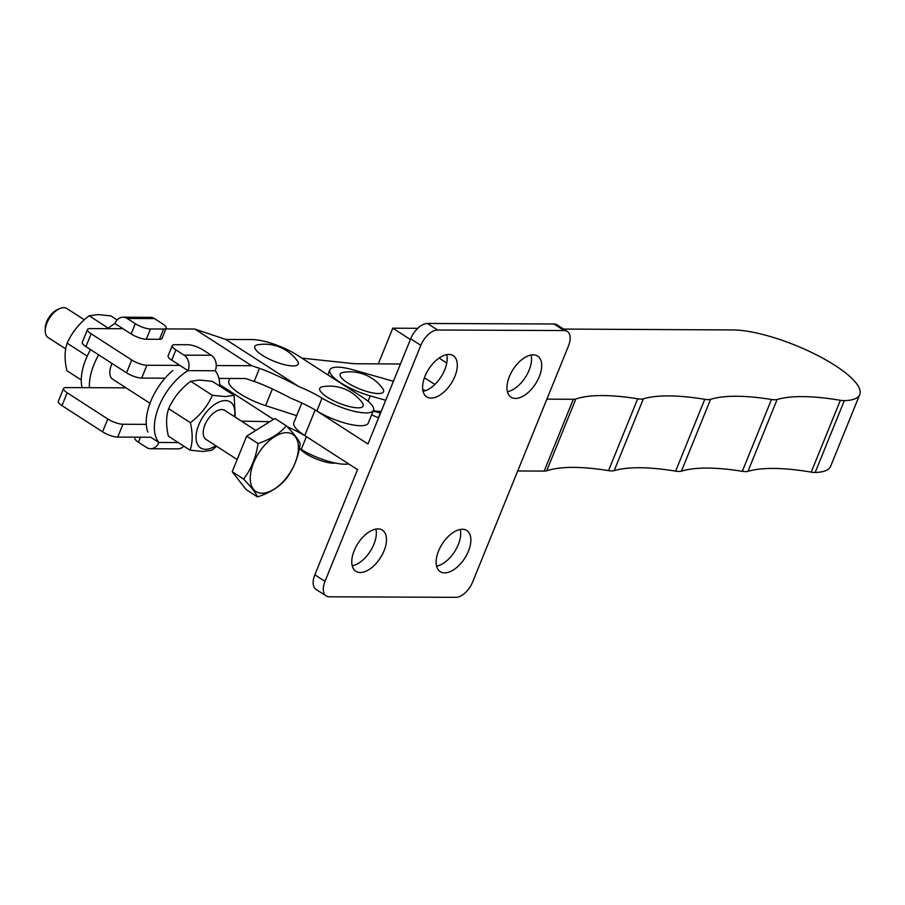 <?xml version="1.0" encoding="UTF-8"?>
<svg xmlns="http://www.w3.org/2000/svg" width="905" height="905" viewBox="0 0 905 905"><rect width="100%" height="100%" fill="white"/><g stroke="black" fill="none" stroke-linecap="round" stroke-linejoin="round"><path stroke-width="1.36" d="M229.802 378.46L228.863 380.756A34.56 9.525 22.1 0 0 239.768 393.652A34.56 9.525 22.1 0 0 265.606 405.621L296.67 415.667M417.771 328.311L392.793 328.187L410.372 339.545M439.072 358.075L446.753 363.041M392.793 328.187L378.29 363.878M424.434 377.758L434.853 384.489M546.892 399.139L573.34 399.275A17.285 4.763 22.1 0 0 575.863 398.958A184.337 50.816 -157.9 0 1 637.697 398.788A17.285 4.763 22.1 0 0 643.353 398.811A184.337 50.816 -157.9 0 1 704.78 399.309A17.285 4.763 22.1 0 0 710.583 399.331A184.337 50.816 -157.9 0 1 771.467 399.478A17.285 4.763 22.1 0 0 777.124 399.501A184.337 50.816 -157.9 0 1 840.36 400.304A17.285 4.763 22.1 0 0 844.32 400.644A77.773 21.437 22.1 0 0 859.75 394.557A77.773 21.437 22.1 0 0 816.808 355.031A77.773 21.437 22.1 0 0 732.937 329.94L563.645 329.069M517.717 470.962L544.165 471.098A17.285 4.763 22.1 0 0 546.699 470.781A184.337 50.816 -157.9 0 1 608.533 470.611A17.285 4.763 22.1 0 0 614.19 470.645A184.337 50.816 -157.9 0 1 675.616 471.132A17.285 4.763 22.1 0 0 681.42 471.166A184.337 50.816 -157.9 0 1 742.304 471.301A17.285 4.763 22.1 0 0 747.96 471.335A184.337 50.816 -157.9 0 1 811.197 472.127A17.285 4.763 22.1 0 0 815.156 472.467A77.773 21.437 22.1 0 0 830.586 466.392L859.75 394.557M400.44 363.991L357.339 363.765A57.603 15.883 -157.9 0 1 351.083 363.391L301.851 358.109M373.324 410.655A34.56 9.525 22.1 0 0 380.982 411.447M342.972 372.43A23.406 6.448 22.1 0 0 349.183 383.833A23.406 6.448 22.1 0 0 378.358 393.539A23.406 6.448 22.1 0 0 382.691 388.562A40.329 40.329 0 0 0 342.972 372.43M393.415 381.31L353.459 369.919A34.56 9.525 22.1 0 0 329.827 369.896A34.56 9.525 22.1 0 0 330.744 374.036A34.56 9.525 22.1 0 0 370.247 395.881L385.711 400.281M425.825 390.553L422.737 389.67M373.165 411.017L380.496 413.11M299.962 448.688A21.03 5.792 22.1 0 0 305.732 453.575A21.03 5.792 22.1 0 0 335.404 463.055M257.642 344.816A23.406 6.448 22.1 0 0 263.841 356.219A23.406 6.448 22.1 0 0 293.016 365.925A23.406 6.448 22.1 0 0 297.349 360.937A40.329 40.329 0 0 0 257.642 344.816M322.599 386.718A23.406 6.448 22.1 0 0 328.809 398.132A23.406 6.448 22.1 0 0 357.984 407.838A23.406 6.448 22.1 0 0 362.317 402.849A40.329 40.329 0 0 0 322.599 386.718M218.897 378.414L245.572 378.528L254.181 381.424C263.717 384.727 276.082 390.394 291.274 398.438A51.845 14.288 -157.9 0 1 316.852 410.972A34.56 9.525 22.1 0 0 349.002 424.117A34.56 9.525 22.1 0 0 368.301 423.02L373.505 410.191A34.56 9.525 -157.9 0 1 354.217 411.3A34.56 9.525 -157.9 0 1 322.056 398.143A51.845 14.288 22.1 0 0 298.774 386.537C282.711 377.928 269.622 371.865 259.497 368.346L251.647 365.711L216.238 365.552M123.035 328.73L90.047 328.583A11.516 3.179 22.1 0 0 87.491 329.488L82.276 342.316A11.516 3.179 22.1 0 0 85.918 346.626L126.53 372.815A11.516 3.179 22.1 0 0 141.678 378.086L165.038 378.188M87.491 329.488A11.516 3.179 22.1 0 0 91.134 333.798L131.734 359.986A11.516 3.179 22.1 0 0 146.882 365.258L179.88 365.405M165.875 328.911L194.801 329.035L251.647 365.711M194.801 329.035L225.786 339.454L298.774 386.537M225.786 339.454L252.156 339.567A34.56 9.525 -157.9 0 1 297.609 355.371L362.577 397.284A34.56 9.525 -157.9 0 1 373.505 410.191M219.7 384.648L273.536 419.366M287.202 426.73A51.845 14.288 -157.9 0 1 305.675 436.165M241.397 421.119L269.814 421.685M126.067 387.849L66.088 387.589A11.516 3.179 22.1 0 0 63.531 388.494A11.516 3.179 22.1 0 0 67.174 392.793L107.774 418.992A11.516 3.179 22.1 0 0 122.933 424.264L146.282 424.366M63.531 388.494L58.316 401.322A11.516 3.179 22.1 0 0 61.97 405.621L102.57 431.821A11.516 3.179 22.1 0 0 117.718 437.092L150.716 437.228L158.839 442.466A46.087 25.091 -57.2 0 1 158.907 406.492A46.087 25.091 -57.2 0 1 188.002 370.643A11.516 9.129 -89.8 0 0 184.043 355.145L211.272 355.258A11.516 9.129 90.2 0 1 215.232 370.756A46.087 25.091 -57.2 0 1 219.723 386.107M348.697 463.926A34.56 9.525 -157.9 0 1 301.229 449.457A51.845 14.288 22.1 0 0 299.408 448.36M509.391 376.571A24.48 13.326 122.8 0 0 511.065 397.205A24.48 13.326 122.8 0 0 539.278 376.695A24.48 13.326 122.8 0 0 537.604 356.061A24.48 13.326 122.8 0 0 509.391 376.571M507.422 391.695A24.48 13.326 122.8 0 0 529.12 370.145A24.48 13.326 122.8 0 0 531.088 355.02M425.022 376.209A24.48 13.326 122.8 0 0 426.685 396.843A24.48 13.326 122.8 0 0 454.898 376.333A24.48 13.326 122.8 0 0 453.235 355.699A24.48 13.326 122.8 0 0 425.022 376.209M423.054 391.333A24.48 13.326 122.8 0 0 444.751 369.783A24.48 13.326 122.8 0 0 446.719 354.658M468.439 551.134A24.48 13.326 -57.2 0 1 440.226 571.643A24.48 13.326 -57.2 0 1 438.563 551.009A24.48 13.326 -57.2 0 1 466.776 530.5A24.48 13.326 -57.2 0 1 468.439 551.134M460.26 529.459A24.48 13.326 -57.2 0 1 458.292 544.584A24.48 13.326 -57.2 0 1 436.595 566.134M384.071 550.772A24.48 13.326 -57.2 0 1 355.857 571.281A24.48 13.326 -57.2 0 1 354.183 550.647A24.48 13.326 -57.2 0 1 382.396 530.138A24.48 13.326 -57.2 0 1 384.071 550.772M375.88 529.097A24.48 13.326 -57.2 0 1 373.923 544.222A24.48 13.326 -57.2 0 1 352.226 565.772M301.829 402.974L293.831 422.669A34.56 9.525 22.1 0 0 304.759 435.577L357.543 469.627L314.838 574.811L324.986 581.361L420.825 345.348L410.678 338.798L367.962 443.982L316.094 410.519M324.986 581.361A17.285 9.412 122.8 0 0 326.173 595.92A17.285 9.412 122.8 0 0 329.284 596.791L455.837 597.334A17.285 9.412 122.8 0 0 472.636 581.994L568.476 345.981A17.285 9.412 122.8 0 0 567.288 331.422A17.285 9.412 122.8 0 0 564.177 330.551L437.624 330.008A17.285 9.412 122.8 0 0 420.825 345.348M326.173 595.92L316.015 589.37A17.285 9.412 -57.2 0 1 314.838 574.811M378.573 417.861L371.616 414.863M564.177 330.551L554.018 324.001L427.465 323.458L437.624 330.008M554.018 324.001A17.285 9.412 -57.2 0 1 557.141 324.872L567.288 331.422M410.678 338.798A17.285 9.412 -57.2 0 1 427.465 323.458M190.107 450.192L168.375 436.176C165.92 425.384 166.022 416.221 168.658 408.675C173.432 397.929 180.762 388.788 190.661 381.277L199.586 380.066L212.381 381.367L234.112 395.383L225.198 396.594L212.392 395.293C207.63 406.051 200.288 415.18 190.389 422.692C192.844 433.484 192.742 442.647 190.107 450.192L202.901 451.493L211.815 450.283L216.646 446.278M234.531 416.685A27.365 14.899 122.8 0 0 225.345 400.576A27.365 14.899 122.8 0 0 198.761 424.875A27.365 14.899 122.8 0 0 205.559 449.321A27.365 14.899 122.8 0 0 215.797 445.735M235.277 417.171L234.112 395.383M286.625 432.658A33.983 18.507 122.8 0 0 253.592 462.84A33.983 18.507 122.8 0 0 262.031 493.202A33.983 18.507 122.8 0 0 295.064 463.021A33.983 18.507 122.8 0 0 286.625 432.658M258.038 443.507C270.312 439.468 279.747 433.574 286.353 425.825L274.962 418.472L246.646 436.165L232.212 471.709L246.092 489.571L257.484 496.924C255.73 492.818 251.104 486.867 243.603 479.05C251.296 469.016 256.104 457.161 258.038 443.507L246.646 436.165M237.167 459.514L206.091 439.468A17.285 9.412 -57.2 0 1 206.102 422.341A17.285 9.412 -57.2 0 1 221.702 409.558A17.285 9.412 -57.2 0 1 224.825 410.429L255.821 430.429M84.335 319.793L66.88 308.537A17.285 9.412 122.8 0 0 63.757 307.666A17.285 9.412 122.8 0 0 59.504 308.696A17.285 9.412 122.8 0 0 45.25 330.789A17.285 9.412 122.8 0 0 48.146 337.576L65.703 348.9M81.258 379.976L66.868 370.688C64.413 359.907 64.515 350.733 67.151 343.187C71.925 332.44 79.255 323.3 89.154 315.788L98.079 314.589L110.874 315.879L117.152 319.929M67.151 343.187L87.208 356.129M89.154 315.788L108.351 328.176M45.25 330.789L45.261 328.187A14.401 7.84 -57.2 0 1 57.139 309.781L59.504 308.696M286.353 425.825C293.82 433.608 298.446 439.57 300.222 443.688C298.288 457.342 293.48 469.197 285.799 479.243C279.238 486.958 269.803 492.852 257.484 496.924M243.603 479.05L232.212 471.709M168.658 408.675L190.389 422.692M190.661 381.277L212.392 395.293M147.809 432.081A46.087 25.091 -57.2 0 1 172.81 370.507M211.272 355.258L203.161 350.02A11.516 3.179 22.1 0 0 188.002 344.748L174.835 344.692A11.516 3.179 22.1 0 0 172.278 345.597A11.516 3.179 22.1 0 0 175.921 349.896L171.758 360.167L188.002 370.643L215.232 370.756M171.758 360.167A11.516 3.179 -157.9 0 1 168.115 355.857L172.278 345.597M175.921 349.896L184.043 355.145M140.479 437.183L138.431 442.251L146.542 447.489A11.516 9.129 -89.8 0 0 150.66 448.744A11.516 9.129 -89.8 0 0 158.839 442.466L178.262 442.556M183.828 446.142A11.516 9.129 90.2 0 1 177.889 448.869L150.66 448.744M138.431 442.251A11.516 3.179 -157.9 0 1 134.777 437.952L135.105 437.16M112.039 363.471A17.285 9.412 122.8 0 0 112.695 379.229L149.992 403.291M98.69 354.862A46.087 25.091 122.8 0 0 89.437 387.691M131.157 333.968L135.32 323.707A11.516 3.179 22.1 0 0 150.479 328.979L163.647 329.035A11.516 3.179 22.1 0 0 166.192 328.13L162.029 338.391A11.516 3.179 -157.9 0 1 159.472 339.296L146.305 339.239A11.516 3.179 -157.9 0 1 131.157 333.968L114.912 323.492A46.087 25.091 122.8 0 0 107.774 328.662M90.568 349.624A46.087 25.091 122.8 0 0 82.084 387.657M135.32 323.707L127.198 318.469A11.516 9.129 -89.8 0 0 123.08 317.202A11.516 9.129 -89.8 0 0 114.912 323.492M166.192 328.13A11.516 3.179 22.1 0 0 162.549 323.82L154.427 318.583L127.198 318.469M123.08 317.202L150.321 317.327A11.516 9.129 90.2 0 1 154.427 318.583M272.371 388.969L265.606 405.621M710.583 399.331L681.42 471.166M771.467 399.478L742.304 471.301M777.124 399.501L747.96 471.335M840.36 400.304L811.197 472.127M844.32 400.644L815.156 472.467M573.34 399.275L544.165 471.098M575.863 398.958L546.699 470.781M637.697 398.788L608.533 470.611M643.353 398.811L614.19 470.645M704.78 399.309L675.616 471.132M380.326 413.065L378.403 417.793M370.247 395.881L368.064 401.266M126.53 372.815L131.734 359.986M85.918 346.626L91.134 333.798M141.678 378.086L146.882 365.258M254.181 381.424L259.497 368.346M316.852 410.972L322.056 398.143M67.174 392.793L61.97 405.621M107.774 418.992L102.57 431.821M122.933 424.264L117.718 437.092M306.422 436.651L301.229 449.457M304.759 435.577L315.166 409.965M150.479 328.979L146.305 339.239M159.472 339.296L163.647 329.035M329.827 369.896L327.814 374.862"/></g></svg>

